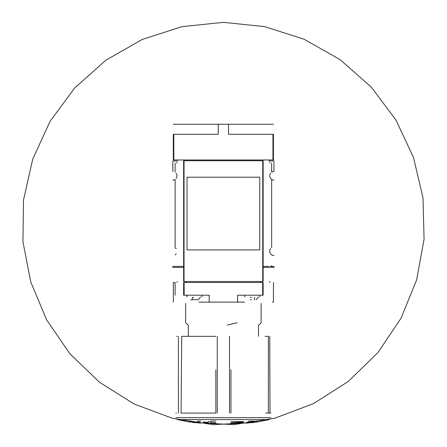 <?xml version="1.0" encoding="UTF-8"?>
<svg xmlns="http://www.w3.org/2000/svg" width="447" height="447" viewBox="0 0 447 447"><rect width="100%" height="100%" fill="white"/><g stroke="black" fill="none" stroke-linecap="round" stroke-linejoin="round"><path stroke-width="0.67" d="M172.821 171.542L172.821 163.267M172.821 162.568L172.821 160.976L177.805 160.976M176.252 248.739L175.118 247.688L175.118 179.431A4.274 4.274 0 0 1 172.821 180.096M183.644 267.401L172.821 267.401L172.821 266.395L183.644 266.395M175.118 254.907L176.252 253.857M273.966 162.568L273.966 160.976L268.982 160.976L269.468 159.97M271.67 163.267L271.67 172.212A4.274 4.274 0 0 1 273.966 171.542L273.966 163.267M270.536 173.263L269.759 175.04L269.759 176.599L270.536 178.381L271.67 179.431A4.274 4.274 0 0 0 273.966 180.096M263.143 267.401L273.966 267.401L273.966 266.395L270.267 266.395L271.67 265.864M270.536 248.739L269.848 250.136L269.759 252.08L270.536 253.857L271.67 254.907A4.274 4.274 0 0 0 273.966 255.578M176.269 162.909L177.202 162.568M263.143 266.395L268.977 266.395M270.519 162.909L269.586 162.568M273.463 124.244L173.33 124.244M215.879 336.334L181.705 336.334L181.074 413.073L215.845 413.073L215.845 369.848M265.714 413.073L270.943 413.073M269.725 336.334L270.01 413.073M230.943 369.848L230.943 413.073L230.943 369.848M236.944 322.773L227.165 325.092M198.909 302.122L209.179 302.122L209.179 295.199L183.644 295.199L183.644 282.498L263.143 282.498L263.143 295.199L237.608 295.199L237.608 302.122L244.565 302.122M237.608 302.122L209.179 302.122M273.424 302.122L272.346 302.122M173.363 302.122L173.33 282.498M175.095 295.199L175.095 282.498L173.363 282.498M272.955 159.97L272.955 134.307L273.463 134.307L273.463 159.97L184.147 159.97L184.147 160.724M262.64 159.97L262.64 160.724M263.143 281.487L183.644 281.487L183.644 160.724L263.143 160.724L263.143 281.487M184.147 159.97L173.33 159.97L173.33 134.307L218.259 134.307L218.259 124.244M272.955 134.307L228.534 134.307L228.534 124.244M273.463 302.122L273.463 282.498M251.432 299.73L250.242 299.73M254.41 297.417L254.438 299.73M244.777 296.964L244.777 295.199M190.662 299.73L198.261 299.73L200.552 296.964M192.35 299.73L192.378 297.417M186.913 296.964L186.913 295.199M251.432 297.417L250.242 297.417M193.562 297.417L192.35 297.417M252.074 422.013L257.36 422.013L269.329 419.588L177.459 419.588L189.427 422.013L194.713 422.013L189.997 421.348L199.658 422.264L200.899 423.063L198.44 423.002L197.507 422.504L192.45 422.504L233.781 424.628L274.676 418.252L313.403 403.647L348.325 381.431L377.961 352.543L401.06 318.203L416.649 279.861L424.069 239.145L423.002 197.77L413.492 157.484L395.941 120.003L371.099 86.897L340.011 59.58L303.994 39.191L264.563 26.608L223.394 22.35L181.946 26.658L142.202 39.465L105.973 60.149L74.822 87.83L50.047 121.338L32.692 159.277L23.507 200.005L22.931 241.676L30.759 281.968L46.644 319.89L69.872 353.784L99.457 382.224L134.212 404.06L172.715 418.403L213.353 424.65L254.337 422.504L249.281 422.504L248.348 423.002L245.889 423.063L247.13 422.264L256.79 421.348L252.074 422.013L252.074 421.124L256.79 421.348M208.296 422.745L208.296 423.32L210.816 423.493L210.816 422.923L215.845 423.175L215.845 422.84L210.816 422.588L210.816 421.823L208.296 421.65L208.296 422.415L203.268 421.968L203.268 422.303L208.296 422.745M230.943 422.84L230.943 423.175L243.52 422.303L243.52 421.968L230.943 422.84M175.844 413.073L176.414 413.073M176.515 336.334L177.062 336.334M265.082 336.334L268.384 336.334L268.384 413.073M188.299 336.334L188.299 325.092M176.252 178.381L177.101 175.822L176.252 173.263M259.752 249.912L259.752 177.202L187.042 177.202L187.042 249.912L259.752 249.912M248.348 421.124L248.348 423.002M197.507 421.124L197.507 422.504M252.074 421.124L249.281 421.124M200.899 421.124L198.44 421.124L198.44 423.002M230.943 421.627L243.52 421.627M210.816 421.124L215.845 421.124M175.118 172.212L175.118 163.267M271.67 247.688L271.67 179.431M262.64 295.199L262.64 282.498M184.147 295.199L184.147 282.498M173.833 159.97L173.833 134.307M177.068 282.498L177.068 281.487M186.108 282.498L186.108 281.487M260.679 282.498L260.679 281.487M269.72 282.498L269.72 281.487M175.906 417.654L270.882 417.654M229.518 413.073L229.518 336.334M217.27 413.073L217.27 336.334M178.403 413.073L178.403 336.334M262.747 281.487L262.747 160.724M184.041 281.487L184.041 160.724M258.819 325.092L261.132 322.773L261.132 303.379M256.125 299.73L258.416 296.964M259.875 296.964L259.875 295.199M202.01 296.964L202.01 295.199M258.489 336.334L258.489 325.092M187.969 325.092L185.656 322.773L185.656 303.379M189.427 421.124L189.427 422.013M257.36 421.124L257.36 422.013"/></g></svg>
